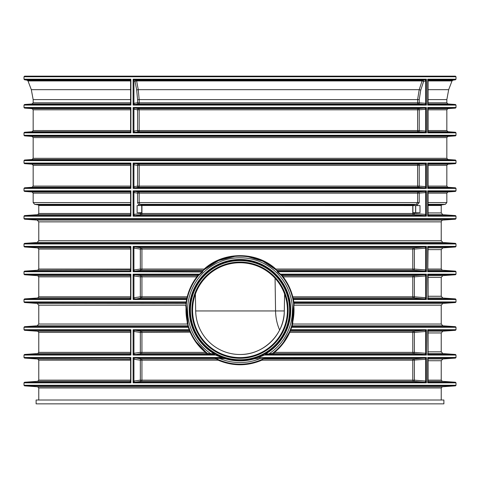 <?xml version="1.0" encoding="UTF-8"?>
<svg xmlns="http://www.w3.org/2000/svg" width="480" height="480" viewBox="0 0 480 480"><rect width="100%" height="100%" fill="white"/><g stroke="black" fill="none" stroke-linecap="round" stroke-linejoin="round"><path stroke-width="0.72" d="M427.704 297.978L427.704 299.502L456 299.502L456 301.944L293.832 301.944L293.406 299.502L292.974 299.616L293.4 302.034L293.832 301.944L294.138 302.532A0.588 0.588 -7.4 0 0 293.562 303.198L293.514 302.826M130.674 248.172L130.884 246.39L24 246.39L24 243.948L456 243.948L456 246.39L455.448 246.984L428.094 246.984L427.704 246.39L427.704 247.914M292.374 296.958L292.518 297.54A0.588 0.588 166.5 0 0 293.082 297.996L292.788 296.814L292.374 296.958C290.64 290.178 287.73 283.98 283.644 278.352L282.792 277.218L283.134 276.852L282.792 275.676L413.724 275.676A1.182 0.6 -94.6 0 1 414.396 276.852L425.64 275.94L426.414 274.17L280.5 274.17L280.23 274.506L281.574 275.694A0.588 0.57 140.3 0 1 282.006 274.746L280.5 274.17L277.584 271.722L275.802 269.04C256.416 251.214 223.578 251.214 204.198 269.04L202.416 271.722L199.5 274.17L133.122 274.17L133.908 275.94A1.182 0.984 97.2 0 1 134.934 274.758L133.122 274.17L133.122 299.502L141.402 297.996A1.182 1.026 81.9 0 1 140.334 296.814L133.908 297.732L133.122 299.502L186.594 299.502L186.168 301.944L186.6 302.034L187.026 299.616L186.594 299.502L186.708 298.908A0.588 0.588 -167.5 0 0 187.272 298.452L187.194 298.824M427.704 270.204L427.704 271.722L456 271.722L456 274.17L455.448 274.758L428.094 274.758L427.704 274.17L427.704 275.688M427.704 353.532L427.704 355.05L456 355.05L456 357.498L455.448 358.086L428.094 358.086L427.704 357.498L427.704 359.016M425.64 331.488L426.414 329.718L425.04 330.312A1.182 0.528 85.5 0 1 425.64 331.488L425.604 353.274A1.182 0.6 -85.4 0 1 424.932 354.456L426.414 355.05L425.604 353.274L414.396 352.368A1.182 0.6 -85.4 0 1 413.724 353.544A1.182 1.014 -90 0 1 412.782 352.368L412.782 332.406L289.728 332.406C286.206 340.248 281.154 346.902 274.566 352.368L274.296 351.906L273.57 352.494A0.588 0.588 -128.4 0 0 273.93 353.544L274.566 352.368L414.396 352.368L414.396 332.406L412.782 332.406A1.182 1.014 -90 0 1 413.724 331.23A1.182 0.6 -94.6 0 1 414.396 332.406L425.604 331.494A1.182 0.6 85.4 0 0 424.932 330.318L413.724 331.23L290.124 331.23A0.588 0.588 23.3 0 0 289.59 331.584L289.338 332.166L289.728 332.406L291.72 327.276L456 327.276L456 329.718L455.448 330.312L428.094 330.312L427.704 329.718L427.704 331.242M256.284 357.87L254.826 358.11A0.588 0.576 -107.2 0 1 255 358.086L258.324 357.498L265.806 354.468L272.874 354.366L273.93 353.544L413.724 353.544L424.932 354.456M190.704 332.256L190.41 331.584A0.588 0.588 -23.3 0 0 189.876 331.23L190.272 332.406C193.794 340.248 198.846 346.902 205.434 352.368L141.936 352.368L141.936 332.406L140.334 332.406L140.334 352.368L141.936 352.368A1.182 0.576 90 0 1 141.402 353.544A1.182 1.026 81.9 0 1 140.334 352.368L133.926 353.274L133.122 355.05L141.402 353.544L206.07 353.544A0.588 0.588 128.4 0 0 206.43 352.494L205.704 351.906L205.434 352.368L207.126 354.366L214.194 354.468L221.676 357.498L221.838 356.946L215.49 353.958M130.674 331.494L130.884 329.718L24 329.718L24 327.276L188.28 327.276L189.15 329.718L189.564 329.508L188.7 327.09L188.28 327.276L187.776 326.688A0.588 0.588 163.1 0 0 188.334 325.926L188.448 326.304M427.704 381.306L427.704 382.83L456 382.83L456 385.272L24 385.272L24 382.83L130.884 382.83L130.674 381.048M284.61 294.084L284.316 310.95A44.322 44.322 0 0 1 240 354.498A44.322 44.322 0 0 1 195.684 310.95L195.39 294.084A47.424 47.424 0 0 0 240 357.606A47.424 47.424 0 0 0 284.61 294.084M427.992 358.092L428.094 358.086A1.182 0.648 -94.8 0 0 428.07 358.086L428.07 382.236A1.182 0.648 94.8 0 0 428.094 382.236L427.992 382.23M456 329.718L427.704 329.718L427.992 354.456M427.992 330.318L428.094 330.312A1.182 0.648 -94.8 0 0 428.07 330.312L428.07 354.462A1.182 0.648 94.8 0 0 428.094 354.462L455.448 354.462L456 355.05M292.482 325.806L442.872 325.806L455.448 326.688L292.224 326.688A0.588 0.588 16.9 0 1 291.666 325.926L291.3 327.09L291.72 327.276L292.482 325.806L292.134 325.638L292.662 324.036L294.138 302.532L455.448 302.532L442.872 303.414L294.246 303.414M456 274.17L427.704 274.17L427.992 298.902M262.266 359.388L261.702 359.64L261.876 360.18L263.232 359.004A0.588 0.582 64.8 0 0 262.986 359.058L262.842 359.124M262.728 359.178L262.41 359.322M133.908 359.262L140.334 360.18L218.124 360.18C232.71 366.3 247.29 366.3 261.876 360.18L412.782 360.18L412.782 380.142L414.396 380.142A1.182 0.6 -85.4 0 1 413.724 381.318L425.04 382.236L426.414 382.83L425.64 381.06A1.182 0.528 -85.5 0 1 425.04 382.236L134.934 382.236L141.402 381.318A1.182 0.576 90 0 0 141.936 380.142L141.936 360.18A1.182 0.576 90 0 0 141.402 359.004L133.122 357.498L133.908 359.262A1.182 0.984 97.2 0 1 134.934 358.086L225 358.086L215.25 358.26L218.124 360.18L218.298 359.64L217.014 359.058A0.588 0.582 -64.8 0 0 216.768 359.004L141.402 359.004A1.182 1.026 98.1 0 0 140.334 360.18L140.334 380.142L412.782 380.142A1.182 1.014 -90 0 0 413.724 381.318L141.402 381.318A1.182 1.026 81.9 0 1 140.334 380.142L133.926 381.048A1.182 1.026 -98.1 0 0 134.994 382.23M261.702 359.64C247.236 365.694 232.764 365.694 218.298 359.64M217.476 359.274L217.086 359.088M217.014 359.058L215.514 358.32L225.222 358.686L225.21 358.152A0.588 0.576 106.9 0 1 225.378 358.176L224.982 358.05M215.25 358.26A0.588 0.582 117 0 1 215.514 358.32A54.012 54.012 0 0 0 264.486 358.32A0.588 0.582 -117 0 1 264.75 358.26L425.04 358.086L413.724 359.004A1.182 1.014 -90 0 0 412.782 360.18L425.604 359.274A1.182 0.6 85.4 0 0 424.932 358.092M205.704 351.906L196.362 342M134.994 354.456A1.182 1.026 -98.1 0 1 133.926 353.274L133.926 331.494A1.182 1.026 98.1 0 1 134.994 330.318L133.122 329.718L133.908 331.488L140.334 332.406A1.182 1.026 98.1 0 1 141.402 331.23A1.182 0.576 90 0 1 141.936 332.406L190.662 332.166M273.57 352.494L272.526 353.304A0.588 0.588 -127 0 0 272.874 354.366M187.626 296.958C189.36 290.178 192.27 283.98 196.356 278.352L197.664 276.63A0.588 0.588 38.4 0 0 197.208 275.676L196.866 276.852C192.3 282.822 189.084 289.476 187.212 296.814L141.936 296.814L141.936 276.852L140.334 276.852L140.334 296.814L141.936 296.814A1.182 0.576 90 0 1 141.402 297.996L186.918 297.996A0.588 0.588 -166.5 0 0 187.482 297.54L187.626 296.958L187.212 296.814L186.708 298.908L134.934 298.908A1.182 0.984 -97.2 0 1 133.908 297.732A1.182 1.026 -98.1 0 0 134.994 298.902M133.926 297.726L133.926 275.946L140.334 276.852A1.182 1.026 98.1 0 1 141.402 275.676A1.182 0.576 90 0 1 141.936 276.852L196.866 276.852L197.208 277.218M425.64 275.94A1.182 0.528 85.5 0 0 425.04 274.758L426.414 274.17L426.414 299.502L293.406 299.502L293.082 297.996L413.724 297.996L425.04 298.908L426.414 299.502L425.64 297.732A1.182 0.528 -85.5 0 1 425.04 298.908L293.292 298.908A0.588 0.588 -12.5 0 1 292.728 298.452L292.974 299.616M289.338 332.166L283.638 342M216.54 354.528L216.33 355.05L133.122 355.05L133.122 329.718L189.15 329.718L189.876 331.23L141.402 331.23L134.994 330.318M133.908 331.488A1.182 0.984 97.2 0 1 134.934 330.312L189.486 330.312A0.588 0.588 157.7 0 1 190.026 330.672L189.564 329.508M186.108 303.582L186.096 304.662L186.33 304.11A0.588 0.588 6.5 0 0 186.108 303.582L37.128 303.414L24.552 302.532L185.862 302.532A0.588 0.588 -172.6 0 1 186.438 303.198L186.48 302.868M24.552 302.532L24 301.944L186.168 301.944L185.754 303.414M425.64 297.732L425.604 275.946A1.182 0.6 85.4 0 0 424.932 274.764L282.048 274.758L282.792 275.676A0.588 0.588 -38.4 0 0 282.336 276.63L281.598 275.724A0.588 0.588 -39.6 0 1 282.048 274.758L282.006 274.746M424.932 298.902A1.182 0.6 -85.4 0 0 425.604 297.726L414.396 296.814L292.788 296.814C290.916 289.476 287.7 282.822 283.134 276.852L412.782 276.852L412.782 296.814A1.182 1.014 -90 0 0 413.724 297.996A1.182 0.6 -85.4 0 0 414.396 296.814L414.396 276.852L412.782 276.852A1.182 1.014 -90 0 1 413.724 275.676L424.932 274.764M197.664 276.63L198.402 275.724A0.588 0.588 39.6 0 0 197.952 274.758L197.208 275.676L141.402 275.676L134.934 274.758L197.994 274.746A0.588 0.57 -140.3 0 1 198.426 275.694L202.596 272.01L202.89 270.93L203.892 270.006M141.27 205.578L141.744 205.578L141.744 212.67L137.124 212.67L137.124 205.578L141.936 205.488L420.006 205.578L420.006 212.67L412.902 212.67L412.902 205.578L413.286 205.578M255.018 358.05L254.622 358.176A0.588 0.576 -106.9 0 1 254.79 358.152L254.778 358.686L259.866 358.668L259.884 358.134M425.64 381.06L425.604 359.274L426.414 357.498L258.324 357.498L258.162 356.946L256.128 357.69A50.172 50.172 0 0 1 223.872 357.69L225 358.086A0.588 0.576 107.2 0 1 225.174 358.11L221.838 356.946M424.932 330.318L290.514 330.312A0.588 0.588 22.3 0 0 289.974 330.672L290.01 330.582M264.978 353.694L263.46 354.528L263.67 355.05L426.414 355.05L426.414 329.718L290.85 329.718L290.436 329.508L291.3 327.09M281.598 275.724L281.574 275.694A54.012 54.012 0 0 1 272.526 353.304L271.44 353.52A0.588 0.306 -91.8 0 0 271.692 354.462L425.04 354.462A1.182 0.528 -85.5 0 0 425.64 353.286M248.274 256.8L262.824 261.228L275.52 269.484L275.802 269.04L414.396 269.04L425.604 269.946L425.604 248.172A1.182 0.6 85.4 0 0 424.932 246.99L413.724 247.902A1.182 1.014 -90 0 0 412.782 249.078L140.334 249.078L140.334 269.04L204.198 269.04L204.48 269.484L203.826 270.066A0.588 0.588 -132 0 1 203.436 270.216L141.402 270.216A1.182 1.026 81.9 0 1 140.334 269.04L133.926 269.946A1.182 1.026 -98.1 0 0 134.994 271.128L141.402 270.216A1.182 0.576 90 0 0 141.936 269.04L141.936 249.078A1.182 0.576 90 0 0 141.402 247.902L413.724 247.902A1.182 0.6 -94.6 0 1 414.396 249.078L425.604 248.172L426.414 246.39L426.414 271.722L425.604 269.946A1.182 0.6 -85.4 0 1 424.932 271.128L426.414 271.722L277.584 271.722L277.404 272.01L280.23 274.506M425.64 269.958A1.182 0.528 -85.5 0 1 425.04 271.134L277.416 271.134A0.588 0.552 79.9 0 1 277.032 270.96L277.404 272.01M277.512 271.092A0.588 0.588 -46.6 0 1 277.11 270.93L277.032 270.96M424.932 271.128L413.724 270.216A1.182 0.6 -85.4 0 0 414.396 269.04L414.396 249.078L412.782 249.078L412.782 269.04A1.182 1.014 -90 0 0 413.724 270.216L276.564 270.216A0.588 0.588 -48 0 1 276.174 270.066L277.11 270.93A54.012 54.012 0 0 0 202.89 270.93A0.588 0.588 -133.4 0 1 202.488 271.092M275.52 269.484L276.156 270.048M204.48 269.484L218.508 260.622L234.648 256.428M133.926 248.172L140.334 249.078A1.182 1.026 98.1 0 1 141.402 247.902L134.994 246.99A1.182 1.026 98.1 0 0 133.926 248.172L133.926 248.172A1.182 0.984 97.2 0 1 134.934 246.984L133.122 246.39L133.908 248.16L133.926 269.946L133.122 271.722L134.934 271.134L202.584 271.134A0.588 0.552 100.1 0 0 202.968 270.96M425.64 248.16A1.182 0.528 85.5 0 0 425.04 246.984L426.414 246.39L133.122 246.39L133.122 271.722L202.596 272.01M197.994 274.746L199.5 274.17L199.77 274.506M207.126 354.366A0.588 0.588 127 0 0 207.474 353.304L206.43 352.494M133.908 353.286A1.182 0.984 -97.2 0 0 134.934 354.462L208.308 354.462A0.588 0.306 91.8 0 0 208.56 353.52L207.474 353.304A54.012 54.012 0 0 1 198.426 275.694L198.402 275.724M271.44 353.52L268.878 353.91L268.878 354.504M211.122 354.504L211.122 353.91A52.404 52.404 0 0 1 200.538 275.694A52.404 52.404 0 0 1 279.462 275.694A52.404 52.404 0 0 1 268.878 353.91L265.788 353.838L265.806 354.468A0.588 0.564 59.4 0 1 265.518 353.376L265.788 353.838A50.712 50.712 0 0 0 278.736 277.452A50.712 50.712 0 0 0 201.264 277.452A50.712 50.712 0 0 0 214.212 353.838L208.56 353.52M263.46 354.528L259.35 356.472L259.524 357.018M220.476 357.018L220.65 356.472A50.172 50.172 0 0 1 233.4 260.442A50.172 50.172 0 0 1 259.35 356.472L258.162 356.946M220.116 358.134L220.134 358.668A52.404 52.404 0 0 0 259.866 358.668L264.486 358.32L262.986 359.058M424.932 382.23A1.182 0.6 -85.4 0 0 425.604 381.048L414.396 380.142L414.396 360.18A1.182 0.6 -94.6 0 0 413.724 359.004L263.232 359.004L264.75 358.26M214.194 354.468L214.482 353.376A0.588 0.564 -59.4 0 1 214.194 354.468M425.64 359.262A1.182 0.528 85.5 0 0 425.04 358.086L426.414 357.498L426.414 382.83L133.122 382.83L134.934 382.236A1.182 0.984 -97.2 0 1 133.908 381.06L133.122 382.83L133.122 357.498L221.676 357.498L223.716 357.87M414.126 205.578L413.214 204.906A0.588 0.51 -89.4 0 0 412.782 205.488L412.782 213.486A1.182 1.014 -90 0 0 413.724 214.668L425.04 215.586L426.414 216.174L425.64 214.404A1.182 0.528 -85.5 0 1 425.04 215.586L134.934 215.586L141.402 214.668A1.182 0.576 90 0 0 141.936 213.486L414.396 213.486A1.182 0.6 -85.4 0 1 413.724 214.668L141.402 214.668A1.182 1.026 81.9 0 1 140.334 213.486L141.936 213.486L141.936 205.488L141.696 204.906L140.538 205.578M130.596 298.146A1.182 1.056 81.1 0 1 129.786 298.896A1.182 1.014 82.2 0 1 129.696 298.902L130.884 299.502L130.674 297.726M130.596 331.074A1.182 1.056 -81.1 0 0 129.636 330.312L129.882 330.342M415.626 205.578L415.626 212.67M456 357.498L427.704 357.498L427.704 382.83L428.094 382.236L455.448 382.236L456 382.83M427.704 214.65L427.704 216.174L427.992 215.574M427.704 186.876L427.704 188.4L427.992 187.8M427.782 163.818A1.182 0.648 -94.8 0 1 428.07 163.656A1.182 0.648 -94.8 0 1 428.094 163.656L427.704 163.068L427.704 164.586M427.992 163.662L455.448 163.656L456 163.068L456 160.62L24 160.62L24.552 160.032L455.448 160.032L456 160.62M427.782 187.65A1.182 0.648 94.8 0 0 428.07 187.806A1.182 0.648 94.8 0 0 428.094 187.806L455.448 187.806L456 188.4L456 190.842L455.448 191.43L428.094 191.43L427.704 190.842L427.704 192.36M428.07 163.656L428.07 187.806M427.782 191.592A1.182 0.648 -94.8 0 1 428.07 191.43A1.182 0.648 -94.8 0 1 428.094 191.43L427.992 191.442M427.782 215.424A1.182 0.648 94.8 0 0 428.07 215.58A1.182 0.648 94.8 0 0 428.094 215.586L455.448 215.586L456 216.174L456 218.616L455.448 219.204L442.872 220.086L37.128 220.086L24.552 219.204L455.448 219.204M428.07 191.43L428.07 215.58M427.782 247.146A1.182 0.648 -94.8 0 1 428.07 246.984A1.182 0.648 -94.8 0 1 428.094 246.984L427.992 246.99M427.782 270.978A1.182 0.648 94.8 0 0 428.07 271.134A1.182 0.648 94.8 0 0 428.094 271.134L427.992 271.128M456 246.39L427.704 246.39L427.704 271.722L428.094 271.134L455.448 271.134L456 271.722M427.782 274.92A1.182 0.648 -94.8 0 1 428.07 274.758A1.182 0.648 -94.8 0 1 428.094 274.758L427.992 274.764M427.782 298.752A1.182 0.648 94.8 0 0 428.07 298.908A1.182 0.648 94.8 0 0 428.094 298.908L455.448 298.908L456 299.502M428.07 274.758L428.07 298.908M134.994 246.99L424.932 246.99M425.64 214.404L425.604 214.398A1.182 0.6 -85.4 0 1 424.932 215.574M416.682 205.578L419.232 202.584L419.232 193.134L425.604 192.618A1.182 0.6 85.4 0 0 424.932 191.442L418.566 191.958A1.182 0.6 -94.6 0 1 419.232 193.134L417.618 193.134L417.618 202.584L416.328 204.336L413.208 204.906A0.588 0.51 -90 0 0 412.782 205.488M414.396 212.67L414.396 213.486L425.604 214.398L425.64 192.612A1.182 0.528 85.5 0 0 425.04 191.43L424.932 191.442M425.64 192.612L426.414 190.842L425.04 191.43L134.934 191.43L133.122 190.842L133.908 192.612A1.182 0.984 97.2 0 1 134.934 191.43L134.994 191.442A1.182 1.026 98.1 0 0 133.926 192.618L137.568 193.134A1.182 1.026 98.1 0 1 138.636 191.958L418.566 191.958A1.182 1.014 -90 0 0 417.618 193.134L139.17 193.134A1.182 0.576 90 0 0 138.636 191.958L134.994 191.442M140.334 212.67L140.334 213.486L133.908 214.404L133.122 216.174L134.934 215.586A1.182 0.984 -97.2 0 1 133.908 214.404A1.182 1.026 -98.1 0 0 134.994 215.574M425.64 186.63A1.182 0.528 -85.5 0 1 425.04 187.806L426.414 188.4L425.604 186.618A1.182 0.6 -85.4 0 1 424.932 187.8L134.934 187.806L138.636 187.284A1.182 0.576 90 0 0 139.17 186.102L419.232 186.102A1.182 0.6 -85.4 0 1 418.566 187.284L424.932 187.8M425.64 164.832L426.414 163.068L425.04 163.656A1.182 0.528 85.5 0 1 425.64 164.832L425.604 186.618L419.232 186.102L419.232 165.36L417.618 165.36L417.618 186.102A1.182 1.014 -90 0 0 418.566 187.284L138.636 187.284A1.182 1.026 81.9 0 1 137.568 186.102L139.17 186.102L139.17 165.36A1.182 0.576 90 0 0 138.636 164.178L418.566 164.178A1.182 0.6 -94.6 0 1 419.232 165.36L425.604 164.844A1.182 0.6 85.4 0 0 424.932 163.662L418.566 164.178A1.182 1.014 -90 0 0 417.618 165.36L137.568 165.36A1.182 1.026 98.1 0 1 138.636 164.178L133.122 163.068L133.908 164.832A1.182 0.984 97.2 0 1 134.934 163.656L424.932 163.662M133.908 164.832L137.568 165.36L137.568 186.102L133.926 186.618L133.122 188.4L134.934 187.806A1.182 0.984 -97.2 0 1 133.908 186.63A1.182 1.026 -98.1 0 0 134.994 187.8M133.926 186.618L133.926 164.844A1.182 1.026 98.1 0 1 134.994 163.662M133.908 192.612L133.926 214.398M141.936 205.488L141.69 204.906L139.914 204.336L139.17 202.584L139.17 193.134L137.568 193.134L137.568 202.584L139.026 205.578M133.908 269.958A1.182 0.984 -97.2 0 0 134.934 271.134L134.994 271.128M133.926 275.946A1.182 1.026 98.1 0 1 134.994 274.764M133.926 381.048L133.926 359.274A1.182 1.026 98.1 0 1 134.994 358.092M130.596 381.474A1.182 1.056 81.1 0 1 129.636 382.236L130.884 382.83L130.884 357.498L129.882 358.116M129.876 382.206L129.696 382.23A1.182 1.014 82.2 0 0 129.81 382.224L130.65 381.06M129.696 382.23L24.552 382.236L24 382.83M130.596 358.854A1.182 1.056 -81.1 0 0 129.786 358.098A1.182 1.014 -82.2 0 0 129.696 358.092M130.674 359.274L37.674 359.004L24.552 358.086L129.636 358.086A1.182 1.056 -81.1 0 1 129.774 358.098A1.182 1.056 -81.1 0 0 129.774 358.098L130.59 359.022L130.59 381.3M130.65 359.262L130.884 357.498L24 357.498L24 355.05L130.884 355.05L130.674 353.274M130.596 353.694A1.182 1.056 81.1 0 1 129.636 354.462L130.884 355.05L130.884 329.718L129.636 330.312L24.552 330.312L37.674 331.23L130.59 331.23M129.876 354.432L129.696 354.456A1.182 1.014 82.2 0 0 129.81 354.444L130.65 353.286M129.696 354.456L24.552 354.462L24 355.05M130.65 331.488L129.792 330.324A1.182 1.056 -81.1 0 0 129.774 330.318L129.81 330.324A1.182 1.014 -82.2 0 0 129.696 330.318M130.59 331.248L130.59 353.526M129.81 298.896L129.774 298.902A1.182 1.056 81.1 0 1 129.774 298.902A1.182 1.056 81.1 0 1 129.636 298.908L24.552 298.908L24 299.502L130.884 299.502L130.884 274.17L129.882 274.794M129.786 298.896L130.65 297.732M130.596 275.526A1.182 1.056 -81.1 0 0 129.786 274.77A1.182 1.014 -82.2 0 0 129.696 274.764M130.674 275.946L129.786 274.77A1.182 1.056 -81.1 0 0 129.636 274.758L24.552 274.758L24 274.17L130.884 274.17L130.65 275.94M130.596 270.372A1.182 1.056 81.1 0 1 129.636 271.134L130.884 271.722L130.674 269.946M130.59 269.04L38.772 269.04L37.674 270.216L130.65 269.958M130.65 248.16L130.59 270.198L129.81 271.116A1.182 1.014 82.2 0 1 129.696 271.128L24.552 271.134L24 271.722L130.884 271.722L130.884 246.39L129.882 247.014M130.596 247.746A1.182 1.056 -81.1 0 0 129.792 246.996L129.81 246.996A1.182 1.014 -82.2 0 0 129.696 246.99M130.59 247.92L129.792 246.996A1.182 1.056 -81.1 0 0 129.636 246.984L24.552 246.984L24 246.39M130.596 214.818A1.182 1.056 81.1 0 1 129.636 215.586L130.884 216.174L130.674 214.398M129.876 215.55L129.696 215.574A1.182 1.014 82.2 0 0 129.81 215.568L130.65 214.404M129.696 215.574L24.552 215.586L24 216.174L130.884 216.174L130.884 190.842L129.882 191.466M130.596 192.198A1.182 1.056 -81.1 0 0 129.792 191.442L129.81 191.448A1.182 1.014 -82.2 0 0 129.696 191.442M130.674 192.618L129.792 191.442A1.182 1.056 -81.1 0 0 129.636 191.43L24.552 191.43L32.058 191.958L130.626 191.958M130.65 192.612L130.884 190.842L24 190.842L24.552 191.43M130.596 187.044A1.182 1.056 81.1 0 1 129.636 187.806L130.884 188.4L130.674 186.618M129.876 187.776L129.696 187.8A1.182 1.014 82.2 0 0 129.81 187.794L130.65 186.63M129.696 187.8L24.552 187.806L24 188.4L130.884 188.4L130.884 163.068L129.882 163.692M130.596 164.424A1.182 1.056 -81.1 0 0 129.786 163.668A1.182 1.014 -82.2 0 0 129.696 163.662M130.674 164.844L129.786 163.668A1.182 1.056 -81.1 0 0 129.636 163.656L24.552 163.656L32.058 164.178L130.626 164.178M130.65 164.832L130.884 163.068L24 163.068L24.552 163.656M442.326 386.778L37.674 386.778L24.552 385.86L455.448 385.86L442.326 386.778L441.228 387.96L441.228 400.008M24.552 160.032L32.058 159.51L447.942 159.51L455.448 160.032M427.782 132.096A1.182 0.648 94.8 0 0 428.07 132.258A1.182 0.648 94.8 0 0 428.094 132.258L427.992 132.246M427.992 108.114L427.704 107.514L427.704 109.038M427.704 103.548L427.704 105.072L427.992 104.472M419.232 130.554A1.182 0.6 -85.4 0 1 418.566 131.73L424.932 132.246A1.182 0.6 94.6 0 0 425.604 131.07L419.232 130.554L419.232 109.806L417.618 109.806L417.618 130.554L419.232 130.554M424.932 132.246L425.04 132.258A1.182 0.528 94.5 0 0 425.64 131.076L425.604 109.29L426.414 107.514L425.04 108.102A1.182 0.528 -94.5 0 1 425.64 109.284M134.994 132.246A1.182 1.026 -98.1 0 1 133.926 131.07L133.122 132.846L138.636 131.73A1.182 1.026 81.9 0 1 137.568 130.554L133.908 131.076A1.182 0.984 -97.2 0 0 134.934 132.258L425.04 132.258L426.414 132.846L425.64 131.076M424.932 108.114A1.182 0.6 -94.6 0 1 425.604 109.29L419.232 109.806A1.182 0.6 -94.6 0 0 418.566 108.63A1.182 1.014 -90 0 0 417.618 109.806L139.17 109.806A1.182 0.576 90 0 0 138.636 108.63L418.566 108.63L425.04 108.102L134.934 108.102L133.122 107.514L133.908 109.284A1.182 0.984 97.2 0 1 134.934 108.102L134.994 108.114A1.182 1.026 98.1 0 0 133.926 109.29L137.568 109.806A1.182 1.026 98.1 0 1 138.636 108.63L134.994 108.114M417.618 130.554A1.182 1.014 -90 0 0 418.566 131.73L138.636 131.73A1.182 0.576 90 0 0 139.17 130.554L417.618 130.554M425.64 103.302A1.182 0.528 -85.5 0 1 425.04 104.484L426.414 105.072L425.604 103.296A1.182 0.6 -85.4 0 1 424.932 104.472L134.934 104.484L138.636 103.956A1.182 0.576 90 0 0 139.17 102.78L419.232 102.78A1.182 0.6 -85.4 0 1 418.566 103.956L424.932 104.472M420.75 90.102L423.636 81.348L422.088 80.928L419.202 89.676L417.618 99.606L417.618 102.78A1.182 1.014 -90 0 0 418.566 103.956L138.636 103.956A1.182 1.026 81.9 0 1 137.568 102.78L139.17 102.78L139.17 99.606L419.232 99.606L420.75 90.102L419.202 89.676L138.27 89.676L136.62 80.928A1.182 0.576 90 0 0 136.17 80.184L422.874 80.184A1.182 0.594 -100.4 0 1 423.636 81.348L425.604 80.988A1.182 0.594 79.6 0 0 424.842 79.824L422.874 80.184A1.182 1.014 -90 0 0 422.088 80.928L136.62 80.928A1.182 0.366 -10.7 0 0 135.054 81.348A1.182 1.014 107.8 0 1 136.17 80.184L133.122 79.194L133.878 80.946A1.182 0.912 104.1 0 1 134.892 79.776L424.842 79.824M419.232 99.606L419.232 102.78L425.604 103.296L425.682 80.946A1.182 0.432 80.5 0 0 425.094 79.776L426.414 79.194L425.682 80.946M133.878 80.946L135.054 81.348L136.704 90.102L137.568 99.606L137.568 102.78L133.908 103.302L133.122 105.072L134.934 104.484A1.182 0.984 -97.2 0 1 133.908 103.302A1.182 1.026 -98.1 0 0 134.994 104.472M427.782 108.264A1.182 0.648 -94.8 0 1 428.07 108.108A1.182 0.648 -94.8 0 1 428.094 108.102L455.448 108.102L447.942 108.63L427.782 108.63M427.704 131.328L427.704 132.846L428.094 132.258L455.448 132.258L456 132.846L456 135.288L455.448 135.882L447.942 136.404L446.838 137.586L446.838 158.328L33.162 158.328L33.162 137.586L446.838 137.586M427.782 79.956A1.182 0.726 -101.3 0 1 428.064 79.788A1.182 0.726 -101.3 0 1 428.13 79.776L427.704 79.194L427.704 80.718M427.902 79.824L455.502 79.776L456 79.194L456 76.746L455.412 76.152L24.588 76.152L24 76.746L456 76.746M427.782 104.322A1.182 0.648 94.8 0 0 428.07 104.478A1.182 0.648 94.8 0 0 428.094 104.484L455.448 104.484L456 105.072L456 107.514L455.448 108.102M428.064 79.788L428.07 104.478M129.876 132.222L129.696 132.246A1.182 1.014 -97.8 0 0 129.81 132.24L129.774 132.246A1.182 1.056 -98.9 0 0 130.596 131.49M129.696 132.246L129.636 132.258A1.182 1.056 -98.9 0 0 129.774 132.246L130.674 131.07M130.626 131.73L32.058 131.73L24.552 132.258L129.636 132.258L130.884 132.846L130.65 131.076M130.674 109.29L130.884 107.514L129.636 108.102A1.182 1.056 98.9 0 1 130.596 108.87M130.65 109.284L129.786 108.12A1.182 1.014 97.8 0 0 129.696 108.114L129.882 108.138M32.058 131.73L33.162 130.554L33.162 109.806L32.058 108.63L24.552 108.102L129.696 108.114M130.596 103.716A1.182 1.056 81.1 0 1 129.636 104.484L130.884 105.072L130.674 103.296M129.876 104.448L129.696 104.472A1.182 1.014 82.2 0 0 129.81 104.466L130.65 103.302M129.696 104.472L24.552 104.484L24 105.072L130.884 105.072L130.884 79.194L129.63 79.776L130.164 79.95M130.596 80.574A1.182 1.086 -67 0 0 129.996 79.86A1.182 1.008 -72.7 0 0 129.75 79.824M130.674 80.988L129.996 79.86A1.182 1.086 -67 0 0 129.63 79.776L24.498 79.776L24 79.194L130.884 79.194L130.632 80.946M137.568 130.554L139.17 130.554L139.17 109.806L137.568 109.806L137.568 130.554M133.926 103.296L133.926 80.988A1.182 1.014 107.8 0 1 135.048 79.824M187.902 324.432L187.866 325.638A0.588 0.588 164.1 0 0 188.064 325.014L186.264 304.692M293.892 303.582A0.588 0.588 -6.5 0 0 293.67 304.11L291.936 325.014A0.588 0.588 -164.1 0 0 292.134 325.638M240 262.752A47.424 47.424 0 0 1 281.07 333.888A47.424 47.424 0 0 1 198.93 333.888A47.424 47.424 0 0 1 240 262.752M287.484 310.176A47.484 47.484 0 0 1 240 357.66A47.484 47.484 0 0 1 192.516 310.176A47.484 47.484 0 0 1 240 262.692A47.484 47.484 0 0 1 287.484 310.176A47.484 47.484 0 0 1 240 357.66A47.484 47.484 0 0 1 192.516 310.176A47.484 47.484 0 0 1 240 262.692A47.484 47.484 0 0 1 287.484 310.176M287.514 310.176A47.514 47.514 0 0 1 240 357.69A47.514 47.514 0 0 1 192.486 310.176A47.514 47.514 0 0 1 240 262.662A47.514 47.514 0 0 1 287.514 310.176A47.514 47.514 0 0 1 240 357.69A47.514 47.514 0 0 1 192.486 310.176A47.514 47.514 0 0 1 240 262.662A47.514 47.514 0 0 1 287.514 310.176M37.128 220.086L38.772 221.856L441.228 221.856L441.228 240.714L38.772 240.714L37.128 242.478L442.872 242.478L455.448 243.36L456 243.948M187.866 325.638L187.518 325.806L187.776 326.688L24.552 326.688L37.128 325.806L187.518 325.806M186.096 304.662L185.784 305.184L187.338 324.036L187.716 324.516M36.114 403.848L443.886 403.848L443.886 400.008L36.114 400.008L36.114 403.848M195.684 310.95L284.298 310.95C284.658 333.504 264.24 354.918 239.982 354.498L240 354.498M279.618 330.018A44.322 38.382 90 0 1 275.562 310.95L275.064 278.25M427.782 360.732L441.228 360.732L442.872 358.962L427.782 358.962M427.782 380.142L441.228 380.142L441.228 360.732M427.782 353.58L442.872 353.58L455.448 354.462M442.872 353.58L441.228 351.816L427.782 351.816M427.782 332.958L441.228 332.958L442.872 331.188L427.782 331.188M442.872 325.806L441.228 324.036L292.662 324.036M294.216 305.184L441.228 305.184L442.872 303.414M427.782 298.032L442.872 298.032L455.448 298.908M442.872 298.032L441.228 296.262L427.782 296.262M427.782 277.404L441.228 277.404L442.872 275.64L427.782 275.64M254.622 358.176L254.778 358.686A50.712 50.712 0 0 1 225.222 358.686L225.378 358.176M277.11 270.93A54.012 54.012 0 0 0 202.89 270.93M190.416 310.176A49.584 49.584 0 0 1 264.792 267.24A49.584 49.584 0 0 1 264.792 353.118A49.584 49.584 0 0 1 190.416 310.176M215.514 358.32A54.012 54.012 0 0 0 264.486 358.32M24.552 298.908L37.674 297.996L130.59 297.996M138.792 205.5A1.182 1.014 107.8 0 1 139.914 204.336L416.328 204.336A1.182 0.594 79.6 0 1 417.084 205.5M427.782 381.318L442.326 381.318L455.448 382.236M456 190.842L427.704 190.842L427.704 216.174L456 216.174M427.782 205.488L441.228 205.488L441.726 204.906L445.344 204.336L427.782 204.336M427.782 204.906L441.726 204.906M427.782 202.584L446.838 202.584L445.344 204.336M427.782 193.134L446.838 193.134L447.942 191.958L455.448 191.43M427.782 191.958L447.942 191.958M456 163.068L427.704 163.068L427.704 188.4L456 188.4M427.782 187.284L447.942 187.284L455.448 187.806M427.782 186.102L446.838 186.102L446.838 165.36L447.942 164.178L455.448 163.656M427.782 165.36L446.838 165.36M427.782 164.178L447.942 164.178M415.716 212.67L415.716 205.578M419.232 202.584L137.568 202.584M133.122 216.174L426.414 216.174L426.414 190.842L133.122 190.842L133.122 216.174M141.696 204.906L413.208 204.906M133.122 188.4L426.414 188.4L426.414 163.068L133.122 163.068L133.122 188.4M24.552 382.236L37.674 381.318L130.59 381.318M37.674 381.318L38.772 380.142L130.59 380.142M38.772 380.142L38.772 360.18L130.59 360.18M24.552 354.462L37.674 353.544L130.59 353.544M37.674 353.544L38.772 352.368L130.59 352.368M38.772 352.368L38.772 332.406L130.59 332.406M37.674 297.996L38.772 296.814L130.59 296.814M38.772 296.814L38.772 276.852L130.59 276.852M38.772 276.852L37.674 275.676L130.59 275.676M38.772 269.04L38.772 249.078L130.59 249.078M38.772 249.078L37.674 247.902L130.59 247.902M24.552 215.586L37.674 214.668L130.59 214.668M37.674 214.668L38.772 213.486L130.59 213.486M38.772 213.486L38.772 205.488L130.59 205.488M38.772 205.488L38.274 204.906L130.59 204.906M38.274 204.906L34.656 204.336L130.59 204.336M34.656 204.336L33.162 202.584L130.59 202.584M33.162 202.584L33.162 193.134L130.59 193.134M24.552 187.806L32.058 187.284L130.626 187.284M32.058 187.284L33.162 186.102L130.59 186.102M33.162 186.102L33.162 165.36L130.59 165.36M37.128 242.478L24.552 243.36L455.448 243.36M427.782 131.73L447.942 131.73L455.448 132.258M427.782 130.554L446.838 130.554L446.838 109.806L447.942 108.63M427.782 109.806L446.838 109.806M456 132.846L427.704 132.846L427.704 107.514L456 107.514M456 79.194L427.704 79.194L427.704 105.072L456 105.072M427.782 103.956L447.942 103.956L455.448 104.484M427.782 102.78L446.838 102.78L446.838 99.606L448.674 89.676L452.022 80.928L452.946 80.184L455.502 79.776M427.782 99.606L446.838 99.606M427.782 89.676L448.674 89.676M427.782 80.928L452.022 80.928M427.782 80.184L452.946 80.184M133.122 107.514L426.414 107.514L426.414 132.846L133.122 132.846L133.122 107.514M133.122 105.072L426.414 105.072L426.414 79.194L133.122 79.194L133.122 105.072M137.568 99.606L139.17 99.606L138.27 89.676A1.182 0.366 169.3 0 0 136.704 90.102M33.162 130.554L130.59 130.554M33.162 109.806L130.59 109.806M32.058 108.63L130.626 108.63M24.552 108.102L24 107.514L130.884 107.514L130.884 132.846L24 132.846L24.552 132.258M24.552 104.484L32.058 103.956L130.626 103.956M32.058 103.956L33.162 102.78L130.59 102.78M33.162 102.78L33.162 99.606L130.59 99.606M33.162 99.606L31.326 89.676L130.59 89.676M31.326 89.676L27.978 80.928L130.59 80.928M27.978 80.928L27.054 80.184L130.65 80.184M133.926 131.07L133.926 109.29M456 135.288L24 135.288L24.552 135.882L32.058 136.404L447.942 136.404M24.552 135.882L455.448 135.882M38.772 400.008L38.772 387.96L441.228 387.96M24.552 219.204L24 218.616L456 218.616M288.108 310.176A48.108 48.108 0 0 1 215.946 351.84A48.108 48.108 0 0 1 215.946 268.518A48.108 48.108 0 0 1 288.108 310.176M427.782 249.63L441.228 249.63L442.872 247.86L427.782 247.86M427.782 214.704L442.872 214.704L441.228 212.934L427.782 212.934M427.782 270.216L442.326 270.216L455.448 271.134M427.782 269.04L441.228 269.04L441.228 249.63M37.128 303.414L38.772 305.184L185.784 305.184M187.338 324.036L38.772 324.036L38.772 305.184M24 301.944L24 299.502M24 274.17L24 271.722M442.872 358.962L455.448 358.086M441.228 351.816L441.228 332.958M442.872 331.188L455.448 330.312M455.448 326.688L456 327.276M441.228 324.036L441.228 305.184M456 301.944L455.448 302.532M441.228 296.262L441.228 277.404M284.592 294.036L284.298 310.95M442.326 381.318L441.228 380.142M446.838 202.584L446.838 193.134M447.942 187.284L446.838 186.102M428.07 246.984L427.782 270.858M38.772 360.18L37.674 359.004M38.772 332.406L37.674 331.23M130.59 297.972L130.59 275.694M33.162 193.134L32.058 191.958M130.59 186.87L130.59 164.592M33.162 165.36L32.058 164.178M130.59 214.644L130.59 192.366M456 385.272L455.448 385.86M24 385.272L24.552 385.86M24 357.498L24.552 358.086M24 329.718L24.552 330.312M24.552 243.36L24 243.948M37.674 247.902L24.552 246.984M447.942 131.73L446.838 130.554M447.942 103.956L446.838 102.78M428.07 108.108L428.07 132.258M130.59 103.542L130.59 80.724M130.59 131.322L130.59 109.044M27.054 80.184L24.498 79.776M37.674 386.778L38.772 387.96M447.942 159.51L446.838 158.328M32.058 159.51L33.162 158.328M32.058 136.404L33.162 137.586M442.872 247.86L455.448 246.984M24 135.288L24 132.846M24 107.514L24 105.072M24 79.194L24 76.746M24 218.616L24 216.174M24 190.842L24 188.4M24 163.068L24 160.62M37.674 270.216L24.552 271.134M37.674 275.676L24.552 274.758M441.228 212.934L441.228 205.488M442.872 220.086C442.176 220.098 441.624 220.692 441.228 221.856M442.872 214.704L455.448 215.586M38.772 240.714L38.772 221.856M441.228 240.714L442.872 242.478M442.326 270.216L441.228 269.04M442.872 275.64L455.448 274.758M38.772 324.036L37.128 325.806M24 327.276L24.552 326.688"/></g></svg>
